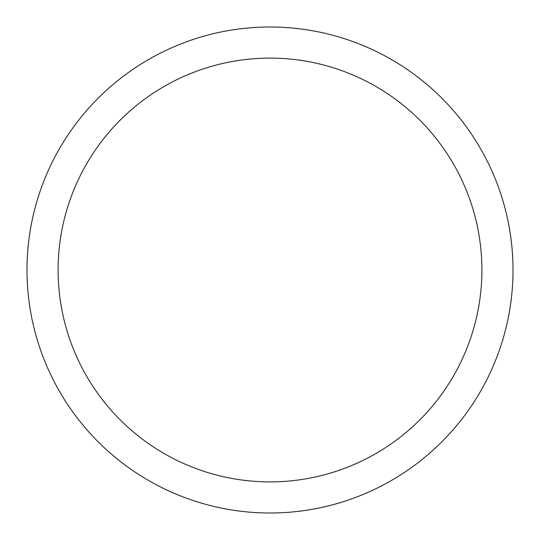 <?xml version="1.0" encoding="UTF-8"?>
<svg xmlns="http://www.w3.org/2000/svg" width="540" height="540" viewBox="0 0 540 540"><rect width="100%" height="100%" fill="white"/><g stroke="black" fill="none" stroke-linecap="round" stroke-linejoin="round"><path stroke-width="0.81" d="M270 513A243 243 0 0 0 513 270A243 243 0 0 0 270 27A243 243 0 0 0 27 270A243 243 0 0 0 270 513M270 481.896A211.896 211.896 0 0 0 481.896 270A211.896 211.896 0 0 0 270 58.104A211.896 211.896 0 0 0 58.104 270A211.896 211.896 0 0 0 270 481.896"/></g></svg>
